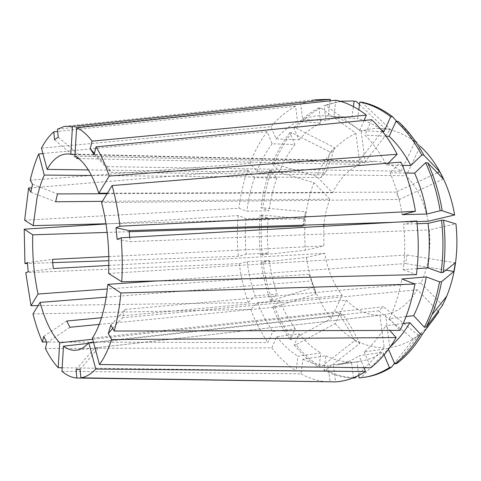 <?xml version="1.0" encoding="UTF-8"?>
<svg xmlns="http://www.w3.org/2000/svg" width="481" height="481" viewBox="0 0 481 481"><rect width="100%" height="100%" fill="white"/><g stroke="black" fill="none" stroke-linecap="round" stroke-linejoin="round"><path stroke-width="0.36" stroke-dasharray="2.4 1.8" d="M102.375 201.329L329.876 199.152C326.839 207.095 324.861 215.542 323.935 224.507M323.767 226.274L323.833 245.887L305.477 250.222L262.151 254.966L260.335 255.062L268.332 253.096L246.236 254.269L238.408 256.259L108.874 260.702M108.82 256.559L323.833 245.887M108.85 265.416L324.771 253.313C327.471 269.649 333.267 283.628 342.159 295.25L331.042 318.65L292.177 339.532L290.326 339.766L295.262 328.8L272.769 331.451L267.947 342.604L46.507 342.021M101.491 317.749L342.159 295.25M99.206 324.404L346.398 300.15C356.259 310.389 367.424 315.422 379.9 315.241L384.205 347.811L356.782 376.346M80.08 369.36L98.978 347.444L94.823 347.937L379.9 315.241M98.978 347.444L385.503 314.586C398.04 312.055 408.67 303.794 417.4 289.796L438.107 311.243M110.87 325.012L125.012 309.439L122.445 317.809L417.4 289.796M92.376 338.101L383.525 306.818L378.535 310.768L93.488 342.268M346.398 300.15L335.137 323.599L296.086 344.673C303.457 353.872 311.706 361.333 320.827 367.063L354.617 340.74L347.011 326.395L338.251 312.632L343.458 315.103L88.221 343.41M338.251 312.632L92.671 339.219M324.771 253.313L306.367 257.443L263.011 262.211C264.821 275.475 267.869 288.227 272.15 300.463L313.059 287.518L311.646 280.784L308.892 274.242L311.586 280.97L106.187 297.18M308.892 274.242L107.335 288.967M129.155 231.716L107.161 232.419M106.012 223.978L238.173 215.56L246.05 218.614L268.206 218.067L260.167 215.079L261.989 215.037L304.533 218.903L305.411 211.754L305.399 214.712L303.848 218.657L303.054 225.156M303.848 218.657L105.982 223.767M42.905 153.559L267.159 131.614L272.132 143.747L294.931 144.577L289.881 132.666L291.757 132.75L330.351 152.164L334.493 147.571L331.193 158.616L326.942 169.432L325.312 172.98L321.086 177.555L91.522 175.493M325.312 172.98L88.33 169.913M359.511 104.533L384.608 128.301L390.356 129.371L364.37 162.614L358.778 161.267L74.994 154.539M364.37 162.614L74.898 156.066M107.389 193.194L395.929 192.117L399.398 199.465L101.599 202.585M108.604 273.448L406.986 254.984L405.675 263.594L157.209 280.922M125.012 309.439L420.965 283.099C428.282 267.189 431.066 249.441 429.329 229.864L455.94 223.893M129.666 237.301L130.201 241.666L429.329 229.864M392.869 222.348L416.847 221.597M428.126 221.242C424.434 202.2 417.111 187.031 406.156 175.739L420.304 146.284L398.052 121.332M94.384 153.433L107.329 166.642L111.249 172.39L406.156 175.739M107.329 166.642L401.106 171.194C392.971 164.845 384.505 161.562 375.691 161.345L365.295 162.578L80.477 156.127L77.549 157.726M78.619 158.538L359.95 164.424C348.394 169.655 339.285 179.112 332.624 192.791L316.498 176.311L274.146 163.835L272.3 163.799L279.431 171.464L256.974 171.152L249.97 163.354L30.243 180.177M107.065 193.717L332.624 192.791M38.113 305.609L248.274 302.669L255.086 295.881L277.284 293.939L270.328 300.631L272.15 300.463M263.011 262.211L261.195 262.319L269.21 260.449L247.108 261.76L239.261 263.648L25.74 272.661M239.261 263.648C241.059 277.176 244.059 290.181 248.274 302.669M41.462 148.184L271.019 126.713L276.058 138.895L298.935 139.821L293.825 127.868L295.707 127.958L334.493 147.571M359.95 164.424L355.838 133.321L320.833 107.978L318.909 107.846L320.839 122.926L297.547 121.627L295.629 106.247L57.696 131.433M295.629 106.247C286.514 111.147 278.307 117.971 271.019 126.713M24.645 220.226L238.943 208.231L246.849 211.189L269.029 210.774L260.967 207.876L262.788 207.846L305.411 211.754M329.876 199.152L313.889 182.594L271.705 170.232L269.865 170.202L276.93 177.904L254.539 177.717L247.595 169.877L31.788 187.8M247.595 169.877C243.47 182.04 240.59 194.829 238.943 208.231M306.367 257.443C309.938 281.114 318.163 301.521 331.042 318.65M32.973 313.949L250.691 309.379L257.557 302.651L279.804 300.583L272.781 307.215L274.615 307.034C279.353 318.975 285.203 329.81 292.177 339.532M274.615 307.034L315.656 294.005L313.059 287.518M261.195 262.319C263.005 275.607 266.053 288.378 270.328 300.631M318.909 107.846C309.632 112.626 301.268 119.3 293.825 127.868M320.833 107.978C311.538 112.752 303.162 119.408 295.707 127.958M269.865 170.202C265.638 182.149 262.668 194.703 260.967 207.876M271.705 170.232C267.472 182.155 264.502 194.697 262.788 207.846M380.772 129.377C373.244 124.008 365.53 120.412 357.636 118.591L358.82 109.722M269.21 260.449C270.839 272.078 273.533 283.237 277.284 293.939M320.839 122.926C312.788 126.918 305.489 132.546 298.935 139.821M276.93 177.904C273.214 188.305 270.581 199.266 269.029 210.774M388.51 349.296L388.143 348.436L390.578 346.41M402.356 165.35L386.369 165.019C380.176 153.012 373.015 143.061 364.887 135.173L371.651 119.715M386.057 136.171L364.887 135.173M382.672 131.704L359.704 130.531C351.316 123.707 342.664 119.234 333.754 117.123L357.636 118.591M417.117 268.645L403.228 269.691C405.092 254.689 405.182 239.514 403.499 224.182L416.78 220.989M417.081 223.725L403.499 224.182M247.108 261.76C248.725 273.599 251.383 284.974 255.086 295.881M297.547 121.627C289.64 125.715 282.479 131.469 276.058 138.895M254.539 177.717C250.908 188.311 248.346 199.471 246.849 211.189M388.143 348.436L364.207 351.924C372.258 345.34 379.395 336.598 385.624 325.691L389.826 330.441M403.222 323.497L385.624 325.691M386.369 165.019L388.221 163.167M335.912 100.21L333.754 117.123M359.704 130.531L364.063 120.466M403.228 269.691L416.414 274.621M364.207 351.924L370.761 367.755M62.157 367.761L296.086 370.857L297.925 356.253L320.833 353.018L318.939 367.352L320.827 367.063M296.086 344.673L294.228 344.913L299.23 333.928L276.677 336.694L271.783 347.865L45.388 348.436M271.783 347.865C279.022 357.287 287.127 364.953 296.086 370.857M335.137 323.599C349.158 339.43 365.512 347.504 384.205 347.811M61.947 371.296L301.04 373.827L302.916 359.121L325.902 355.802L323.972 370.238L325.865 369.943C335.275 374.885 345.13 377.495 355.417 377.771M325.865 369.943L359.812 343.362L354.617 340.74M294.228 344.913C301.587 354.13 309.824 361.61 318.939 367.352M299.23 333.928C305.712 341.805 312.915 348.172 320.833 353.018M276.677 336.694C283.05 344.751 290.133 351.274 297.925 356.253M64.514 126.365L314.598 99.759L300.667 103.842L302.615 119.348L325.998 120.701L324.038 105.501L325.968 105.634L361.129 131.241L365.295 162.578M57.486 129.185L300.667 103.842M250.691 309.379C255.351 321.573 261.099 332.648 267.947 342.604M267.159 131.614C260.281 140.951 254.551 151.527 249.97 163.354M238.173 215.56C237.001 229.082 237.079 242.646 238.408 256.259M52.579 262.638L27.483 263.498M301.04 373.827C309.427 378.457 318.194 381.144 327.345 381.878L330.092 382.01M401.106 171.194L415.049 141.841C397.065 128.74 379.088 125.204 361.129 131.241M420.965 283.099L442.598 305.213M355.838 133.321C338.804 141.564 325.691 155.898 316.498 176.311M313.889 182.594C305.988 203.8 303.186 226.341 305.477 250.222M385.503 314.586L389.875 347.42C408.898 345.003 425.21 333.189 438.816 311.983M354.226 101.136C344.396 100.451 334.974 101.954 325.968 105.634M361.82 102.188L390.356 129.371M415.049 141.841L396.633 121.248M291.757 132.75C284.728 141.883 278.854 152.249 274.146 163.835M261.989 215.037C260.762 228.301 260.822 241.612 262.151 254.966M396.729 363.576L418.536 335.431L413.293 339.159L394.504 363.305M389.875 347.42L361.027 377.615L366.684 376.93M340.193 101.257L324.038 105.501M272.781 307.215C277.513 319.174 283.363 330.026 290.326 339.766M289.881 132.666C282.858 141.817 276.996 152.194 272.3 163.799M260.167 215.079C258.946 228.361 259.006 241.69 260.335 255.062M323.972 370.238C333.123 375.066 342.7 377.675 352.699 378.072M361.027 377.615L359.085 377.94M330.098 100.83L328.174 116.095L348.557 117.25C340.758 116.811 333.237 117.959 325.998 120.701M351.966 117.574L353.421 106.584M279.804 300.583C284.006 310.973 289.159 320.376 295.262 328.8M294.931 144.577C288.78 152.447 283.616 161.412 279.431 171.464M268.206 218.067C267.141 229.702 267.183 241.378 268.332 253.096M325.902 355.802C334.085 359.872 342.592 361.94 351.431 362.007L328.036 365.584L330.062 381.8M353.445 377.783L351.431 362.007M384.085 354.882L382.942 352.2L359.085 355.742L363.979 367.67M358.76 375.396L356.998 361.724L359.59 361.387C367.586 360.173 375.372 357.112 382.942 352.2M405.417 173.016L390.061 172.805L400.944 162.139M402.194 214.64C399.705 199.549 395.659 185.606 390.061 172.805M328.174 116.095L324.813 115.777C317.135 115.344 309.734 116.534 302.615 119.348M406.036 316.582L389.345 318.56C395.015 306.776 399.17 293.578 401.821 278.974M257.557 302.651C261.7 313.245 266.769 322.847 272.769 331.451M272.132 143.747C266.113 151.774 261.057 160.913 256.974 171.152M246.05 218.614C245.027 230.459 245.094 242.34 246.236 254.269M302.916 359.121C310.96 363.311 319.336 365.464 328.036 365.584M356.998 361.724L336.075 365.001C343.957 363.804 351.623 360.72 359.085 355.742M389.345 318.56L399.994 330.417M333.525 365.326L335.606 381.89M94.096 154.581L111.249 172.39M76.052 369.636L94.823 347.937M46.825 342.7L69.925 327.272M43.813 336.291L66.745 320.995M30.856 192.202L55.658 201.779M32.528 184.289L57.479 193.921M54.539 139.737L76.605 158.496M58.231 137.151L80.477 156.127M28.217 271.759L53.295 268.53M27.405 262.614L52.447 259.361M112.722 328.337L122.445 317.809M117.13 239.249L130.201 241.666M359.812 343.362L352.212 328.938L343.458 315.103M418.536 335.431L383.525 306.818M413.293 339.159L378.535 310.768M304.533 218.903L304.407 222.517L302.928 226.136M330.351 152.164L326.358 165.019L321.086 177.555M315.656 294.005L314.291 287.391L311.586 280.97M455.321 262.8L406.986 254.984M446.049 270.136L405.675 263.594M384.608 128.301L358.778 161.267M437.367 172.805L395.929 192.117M443.368 178.998L399.398 199.465M96.699 347.853L76.196 350.204M375.691 161.345L67.328 153.95M75.878 377.928L327.345 381.878M348.557 117.25L324.813 115.777M359.59 361.387L336.075 365.001"/><path stroke-width="0.72" d="M107.065 193.717L57.479 193.921L55.658 201.779L102.375 201.329M323.935 224.507L323.767 226.274M108.85 265.416L53.295 268.53L52.447 259.361L108.82 256.559M99.206 324.404L69.925 327.272L66.745 320.995L101.491 317.749M389.826 330.441L396.158 337.584C388.75 350.3 380.291 360.359 370.761 367.755L99.459 364.544L92.376 338.101C96.158 332.389 99.399 324.928 102.098 315.728C104.78 306.469 106.686 296.013 107.822 284.367L157.209 280.922M88.221 343.41L63.462 346.158C67.617 349.302 71.861 350.649 76.196 350.204C80.567 349.711 84.764 347.24 88.793 342.791L93.488 342.268M92.671 339.219L59.68 342.791L58.207 367.706L62.157 367.761M106.187 297.18L40.091 302.399C44.986 320.52 51.515 333.982 59.68 342.791M107.335 288.967L38.047 294.023L31.006 305.706L38.113 305.609M107.161 232.419L32.738 234.812C32.167 255.285 33.941 275.024 38.047 294.023M303.054 225.156L302.928 226.136L129.155 231.716M105.982 223.767L33.195 225.649L24.645 220.226L28.589 188.065L30.856 192.202L32.528 184.289L30.243 180.177C32.492 170.412 35.305 161.676 38.678 153.974L42.905 153.559M91.522 175.493L44.276 175.066C41.324 181.662 38.907 189.286 37.031 197.925L33.195 225.649M32.738 234.812L24.218 229.19L24.94 263.582L27.405 262.614L28.217 271.759L25.74 272.661L31.006 305.706M44.276 175.066L38.678 153.974M74.994 154.539L67.328 153.95C59.638 154.052 52.91 159.193 47.144 169.378L41.462 148.184C45.13 141.186 49.242 135.738 53.8 131.848L54.539 139.737L58.231 137.151L57.486 129.185L64.514 126.365L72.463 126.437L330.285 99.326L314.598 99.759M70.809 154.443L72.463 126.437M388.221 163.167L397.144 154.275L109.199 176.046L98.839 193.224C92.099 173.485 84.121 161.093 74.898 156.066L76.605 127.784L335.912 100.21C346.32 102.333 356.475 107.311 366.366 115.139L92.111 141.137L90.206 148.821L94.384 153.433M109.199 176.046C105.321 164.424 100.932 154.696 96.032 146.861L94.096 154.581L90.206 148.821M92.111 141.137C87.049 134.512 81.878 130.056 76.605 127.784M99.459 364.544C104.064 358.249 108.123 349.934 111.634 339.598L108.315 333.549L110.87 325.012L114.231 331.042C117.334 319.697 119.559 307.016 120.911 293.001L107.822 284.367M121.753 281.782C122.553 267.304 122.342 252.639 121.134 237.788L416.78 220.989C418.837 239.081 418.717 256.956 416.414 274.621L121.753 281.782L108.604 273.448C109.638 248.334 107.299 224.711 101.599 202.585L112.097 185.558C115.578 198.064 118.2 211.616 119.967 226.202L115.981 227.772L129.076 230.603L129.666 237.301M121.134 237.788L117.13 239.249L115.981 227.772M40.091 302.399L32.973 313.949C35.606 324.206 38.751 333.555 42.4 342.009L43.813 336.291L46.825 342.7L45.388 348.436C49.284 356.271 53.559 362.692 58.207 367.706M88.33 169.913L47.144 169.378M98.839 193.224L107.389 193.194M129.076 230.603L392.869 222.348M416.847 221.597L428.126 221.242L454.659 214.971L442.207 210.696C439.273 193.326 434.421 177.351 427.639 162.776L425.607 162.728L414.586 173.142L405.417 173.016M78.619 158.538L76.605 158.496L77.549 157.726M397.144 154.275C389.784 140.211 381.289 128.692 371.651 119.715L96.032 146.861M57.696 131.433L53.8 131.848M31.788 187.8L28.589 188.065M396.158 337.584L111.634 339.598M454.659 214.971C452.032 200.09 447.552 186.532 441.221 174.296L439.67 171.657L423.803 155.104C416.384 141.372 407.804 130.117 398.052 121.332L396.037 121.212L389.165 136.315L386.057 136.171M440.909 173.966L443.368 178.998L427.639 162.776M441.221 174.296C435.311 163.035 428.343 153.698 420.304 146.284M443.548 220.166L455.94 223.893C458.664 250.012 455.591 274.122 446.729 296.224L442.598 305.213L426.4 326.966L432.028 314.706C436.177 304.467 439.363 293.458 441.594 281.68L453.878 271.512L455.321 262.8L443.097 272.468C445.448 255.237 445.598 237.8 443.548 220.166L441.516 220.226L428.096 223.358L417.081 223.725M423.803 155.104L421.777 155.038C414.363 141.282 405.784 130.008 396.037 121.212M359.848 102.038L361.82 102.188C372.39 104.293 382.684 109.181 392.7 116.853L390.698 116.721C380.687 109.043 370.406 104.149 359.848 102.038L358.82 109.722M443.097 272.468L441.065 272.631C443.416 255.369 443.566 237.897 441.516 220.226M438.107 311.243L438.816 311.983L422.504 333.976C414.995 346.428 406.403 356.295 396.729 363.576L394.751 363.895C404.413 356.601 412.999 346.723 420.502 334.247L409.866 322.667L403.222 323.497M422.504 333.976L420.502 334.247M421.777 155.038L410.864 165.53C404.617 153.788 397.384 144.047 389.165 136.315M390.698 116.721L383.928 131.764L380.772 129.377M441.065 272.631L427.759 267.845C429.659 253.174 429.773 238.348 428.096 223.358M394.751 363.895L388.51 349.296M390.578 346.41C397.775 340.187 404.202 332.269 409.866 322.667M410.864 165.53L402.356 165.35M383.928 131.764L382.672 131.704M427.759 267.845L417.117 268.645M364.063 120.466L366.366 115.139M363.979 367.67L365.542 371.482C355.79 377.735 345.809 381.205 335.606 381.89L80.874 377.819C86.003 377.044 90.969 374.122 95.761 369.047L88.793 342.791M63.462 346.158L61.947 371.296C66.45 375.144 71.092 377.351 75.878 377.928L76.834 378.012L76.052 369.636L80.08 369.36L80.874 377.819M356.782 376.346L355.417 377.771L353.487 378.096L353.445 377.783M442.207 210.696L440.169 210.744L426.791 214.039L402.194 214.64L415.434 211.273C412.506 193.458 407.678 177.08 400.944 162.139L112.097 185.558M415.434 211.273L119.967 226.202M114.231 331.042L399.994 330.417C406.812 316.732 411.796 301.28 414.947 284.061L120.911 293.001M46.507 342.021L42.4 342.009M24.218 229.19L106.012 223.978M108.874 260.702L52.579 262.638M27.483 263.498L24.94 263.582M330.062 381.8L76.834 378.012M365.542 371.482L95.761 369.047M353.421 106.584L354.136 101.154L356.108 101.305L352.26 100.986L340.193 101.257M356.108 101.305L359.511 104.533M396.633 121.248L392.7 116.853M394.504 363.305L391.432 367.25L389.46 367.574L384.085 354.882M358.76 375.396L359.085 377.94L366.684 376.93C375.132 375.529 383.381 372.3 391.432 367.25M440.169 210.744C437.241 193.338 432.383 177.333 425.607 162.728M354.136 101.154L352.26 100.986M441.594 281.68L439.568 281.86L426.316 276.924L401.821 278.974L414.947 284.061M426.4 326.966L424.392 327.224C431.301 313.816 436.363 298.695 439.568 281.86M352.699 378.072L353.487 378.096M364.742 377.26C373.178 375.853 381.415 372.625 389.46 367.574M426.791 214.039C424.302 199.29 420.232 185.66 414.586 173.142M424.392 327.224L413.642 315.68C419.396 304.13 423.617 291.209 426.316 276.924M413.642 315.68L406.036 316.582M330.285 99.326L330.098 100.83M108.315 333.549L112.722 328.337M453.878 271.512L446.049 270.136M439.67 171.657L437.367 172.805M446.729 296.224L432.028 314.706"/></g></svg>
